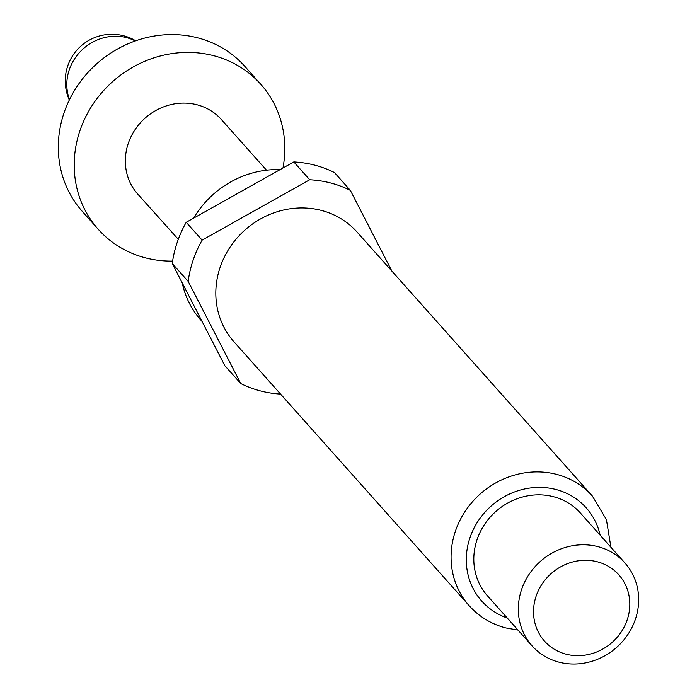 <?xml version="1.0" encoding="UTF-8"?>
<svg xmlns="http://www.w3.org/2000/svg" width="697" height="697" viewBox="0 0 697 697"><rect width="100%" height="100%" fill="white"/><g stroke="black" fill="none" stroke-linecap="round" stroke-linejoin="round"><path stroke-width="1.05" d="M282.956 168.021A108.915 100.568 138.3 0 0 260.8 84.293L244.908 66.459A108.915 100.568 138.3 0 0 197.809 37.865A108.915 100.568 138.3 0 0 77.079 86.411A108.915 100.568 138.3 0 0 82.298 211.391L98.19 229.226A108.915 100.568 138.3 0 0 145.29 257.812A108.915 100.568 138.3 0 0 172.612 261.096M260.8 84.293A108.915 100.568 138.3 0 0 213.7 55.699A108.915 100.568 138.3 0 0 92.98 104.245A108.915 100.568 138.3 0 0 98.19 229.226M202.069 321.456L200.884 320.115A92.736 85.626 -41.7 0 1 182.248 282.93M193.67 218.117A92.736 85.626 -41.7 0 1 280.107 169.624M233.983 341.818A82.464 76.147 -41.7 0 1 230.027 247.191A82.464 76.147 -41.7 0 1 321.439 210.433A82.464 76.147 -41.7 0 1 357.099 232.084L592.363 496.029A82.464 76.147 -41.7 0 0 556.703 474.387A82.464 76.147 -41.7 0 0 465.291 511.136A82.464 76.147 -41.7 0 0 469.238 605.771L233.983 341.818M558.942 662.15A62.233 57.468 -41.7 0 1 532.029 645.814A62.233 57.468 -41.7 0 1 529.049 574.398A62.233 57.468 -41.7 0 1 598.035 546.657A62.233 57.468 -41.7 0 1 624.948 562.993A62.233 57.468 -41.7 0 1 627.927 634.409A62.233 57.468 -41.7 0 1 558.942 662.15M532.029 645.814L487.517 595.874A62.233 57.468 -41.7 0 1 484.537 524.458A62.233 57.468 -41.7 0 1 553.523 496.717A62.233 57.468 -41.7 0 1 580.435 513.053L624.948 562.993M566.034 654.169A49.792 45.976 -41.7 0 1 536.141 596.092A49.792 45.976 -41.7 0 1 597.303 561.773A49.792 45.976 -41.7 0 1 627.195 619.851A49.792 45.976 -41.7 0 1 566.034 654.169M280.569 394.084A112.025 103.444 -41.7 0 1 260.356 390.895A112.025 103.444 -41.7 0 1 240.735 383.524L188.164 281.37A112.025 103.444 -41.7 0 1 202.121 240.125L309.703 179.765A112.025 103.444 -41.7 0 1 350.347 190.377L391.906 271.133M266.515 170.199L221.315 119.492A56.013 51.717 138.3 0 0 197.094 104.785A56.013 51.717 138.3 0 0 135 129.747A56.013 51.717 138.3 0 0 137.684 194.027L178.301 239.298M188.164 281.37L172.264 263.536A112.025 103.444 -41.7 0 1 186.221 222.291L202.121 240.125M172.264 263.536L224.835 365.69L240.735 383.524M309.703 179.765L293.803 161.931A112.025 103.444 -41.7 0 1 334.447 172.542L350.347 190.377M293.803 161.931L186.221 222.291M135.253 40.966A46.673 43.101 138.3 0 0 126.601 37.655A46.673 43.101 138.3 0 0 69.256 69.822A46.673 43.101 138.3 0 0 69.534 99.54M507.224 617.986A70.014 64.655 -41.7 0 1 470.832 535.322A70.014 64.655 -41.7 0 1 555.971 489.503A70.014 64.655 -41.7 0 1 600.143 535.165M135.723 40.801A46.673 46.673 0 0 0 69.317 99.993M469.238 605.771C479.039 616.653 491.185 624.033 505.665 627.91L518.002 630.079M610.921 547.258L606.416 519.622L592.363 496.029"/></g></svg>
